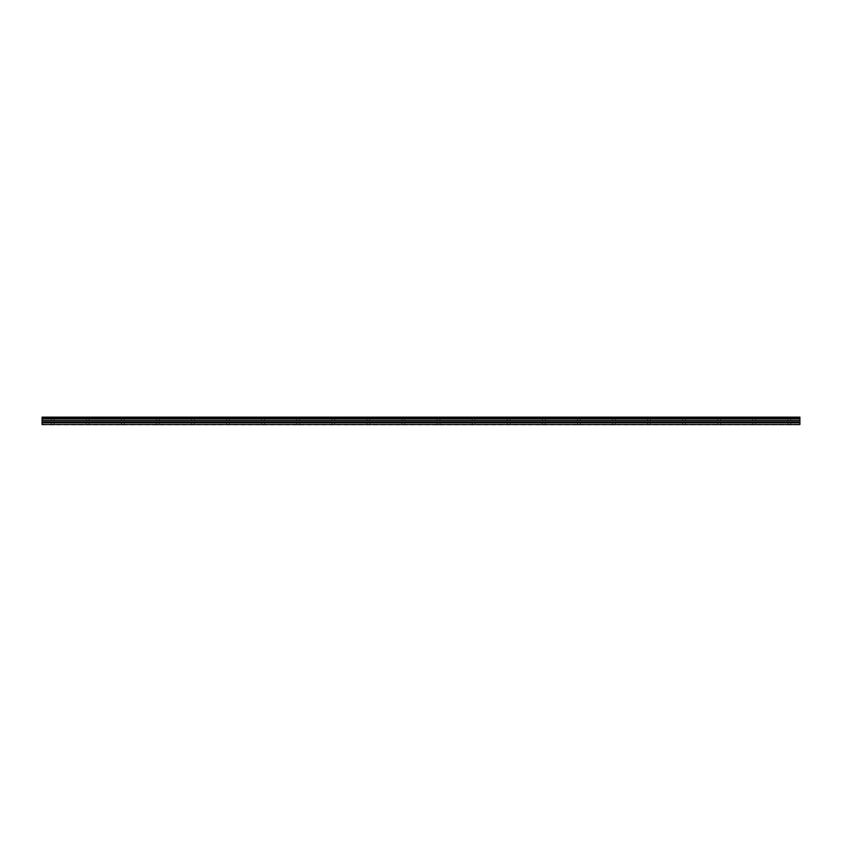<?xml version="1.0" encoding="UTF-8"?>
<svg xmlns="http://www.w3.org/2000/svg" width="842" height="842" viewBox="0 0 842 842"><rect width="100%" height="100%" fill="white"/><g stroke="black" fill="none" stroke-linecap="round" stroke-linejoin="round"><path stroke-width="0.63" stroke-dasharray="4.21 3.16" d="M52.625 418.19L54.077 418.19L52.625 418.19M52.625 424.863L51.173 424.863L52.625 424.863M87.705 418.19L89.157 418.19L87.705 418.19M87.705 424.863L89.157 424.863L87.705 424.863M122.795 418.19L121.343 418.19L122.795 418.19M122.795 424.863L121.343 424.863L122.795 424.863M157.875 418.19L159.327 418.19L157.875 418.19M157.875 424.863L156.423 424.863L157.875 424.863M192.955 418.19L194.407 418.19L192.955 418.19M192.955 424.863L194.407 424.863L192.955 424.863M228.045 418.19L226.593 418.19L228.045 418.19M228.045 424.863L226.593 424.863L228.045 424.863M263.125 418.19L264.577 418.19L263.125 418.19M263.125 424.863L261.673 424.863L263.125 424.863M298.205 418.19L299.657 418.19L298.205 418.19M298.205 424.863L299.657 424.863L298.205 424.863M333.295 418.19L331.843 418.19L333.295 418.19M333.295 424.863L331.843 424.863L333.295 424.863M368.375 418.19L369.827 418.19L368.375 418.19M368.375 424.863L366.923 424.863L368.375 424.863M403.455 418.19L404.907 418.19L403.455 418.19M403.455 424.863L404.907 424.863L403.455 424.863M438.545 418.19L437.093 418.19L438.545 418.19M438.545 424.863L437.093 424.863L438.545 424.863M473.625 418.19L475.077 418.19L473.625 418.19M473.625 424.863L472.173 424.863L473.625 424.863M508.705 418.19L510.157 418.19L508.705 418.19M508.705 424.863L510.157 424.863L508.705 424.863M543.795 418.19L542.343 418.19L543.795 418.19M543.795 424.863L542.343 424.863L543.795 424.863M578.875 418.19L580.327 418.19L578.875 418.19M578.875 424.863L577.423 424.863L578.875 424.863M613.955 418.19L615.407 418.19L613.955 418.19M613.955 424.863L615.407 424.863L613.955 424.863M649.045 418.19L647.593 418.19L649.045 418.19M649.045 424.863L647.593 424.863L649.045 424.863M684.125 418.19L685.577 418.19L684.125 418.19M684.125 424.863L682.673 424.863L684.125 424.863M719.205 418.19L720.657 418.19L719.205 418.19M719.205 424.863L720.657 424.863L719.205 424.863M754.295 418.19L752.843 418.19L754.295 418.19M754.295 424.863L752.843 424.863L754.295 424.863M789.375 418.19L790.827 418.19L789.375 418.19M789.375 424.863L787.923 424.863L789.375 424.863M799.9 424.505L799.9 420.442L42.1 420.442L42.1 424.863L799.9 424.863L42.1 424.505M799.9 421.895L42.1 421.895M799.9 420.442L799.9 418.821L42.1 418.821L42.1 420.442M799.9 418.821L799.9 418.263L42.1 418.263L42.1 418.821M799.9 418.263L799.9 417.137L42.1 417.137L42.1 418.263M799.9 422.821L42.1 422.821M52.625 417.327L51.173 418.19L51.173 424.863L51.173 418.19L52.625 417.327L54.077 418.19L54.077 424.863L54.077 418.19L52.625 417.327M87.705 417.327L86.263 418.19L86.263 424.863L86.263 418.19L87.705 417.327L89.157 418.19L89.157 424.863L89.157 418.19L87.705 417.327M122.795 417.327L121.343 418.19L121.343 424.863L121.343 418.19L122.795 417.327L124.237 418.19L124.237 424.863L124.237 418.19L122.795 417.327M157.875 417.327L156.423 418.19L156.423 424.863L156.423 418.19L157.875 417.327L159.327 418.19L159.327 424.863L159.327 418.19L157.875 417.327M192.955 417.327L191.513 418.19L191.513 424.863L191.513 418.19L192.955 417.327L194.407 418.19L194.407 424.863L194.407 418.19L192.955 417.327M228.045 417.327L226.593 418.19L226.593 424.863L226.593 418.19L228.045 417.327L229.487 418.19L229.487 424.863L229.487 418.19L228.045 417.327M263.125 417.327L261.673 418.19L261.673 424.863L261.673 418.19L263.125 417.327L264.577 418.19L264.577 424.863L264.577 418.19L263.125 417.327M298.205 417.327L296.763 418.19L296.763 424.863L296.763 418.19L298.205 417.327L299.657 418.19L299.657 424.863L299.657 418.19L298.205 417.327M333.295 417.327L331.843 418.19L331.843 424.863L331.843 418.19L333.295 417.327L334.737 418.19L334.737 424.863L334.737 418.19L333.295 417.327M368.375 417.327L366.923 418.19L366.923 424.863L366.923 418.19L368.375 417.327L369.827 418.19L369.827 424.863L369.827 418.19L368.375 417.327M403.455 417.327L402.013 418.19L402.013 424.863L402.013 418.19L403.455 417.327L404.907 418.19L404.907 424.863L404.907 418.19L403.455 417.327M438.545 417.327L437.093 418.19L437.093 424.863L437.093 418.19L438.545 417.327L439.987 418.19L439.987 424.863L439.987 418.19L438.545 417.327M473.625 417.327L472.173 418.19L472.173 424.863L472.173 418.19L473.625 417.327L475.077 418.19L475.077 424.863L475.077 418.19L473.625 417.327M508.705 417.327L507.263 418.19L507.263 424.863L507.263 418.19L508.705 417.327L510.157 418.19L510.157 424.863L510.157 418.19L508.705 417.327M543.795 417.327L542.343 418.19L542.343 424.863L542.343 418.19L543.795 417.327L545.237 418.19L545.237 424.863L545.237 418.19L543.795 417.327M578.875 417.327L577.423 418.19L577.423 424.863L577.423 418.19L578.875 417.327L580.327 418.19L580.327 424.863L580.327 418.19L578.875 417.327M613.955 417.327L612.513 418.19L612.513 424.863L612.513 418.19L613.955 417.327L615.407 418.19L615.407 424.863L615.407 418.19L613.955 417.327M649.045 417.327L647.593 418.19L647.593 424.863L647.593 418.19L649.045 417.327L650.487 418.19L650.487 424.863L650.487 418.19L649.045 417.327M684.125 417.327L682.673 418.19L682.673 424.863L682.673 418.19L684.125 417.327L685.577 418.19L685.577 424.863L685.577 418.19L684.125 417.327M719.205 417.327L717.763 418.19L717.763 424.863L717.763 418.19L719.205 417.327L720.657 418.19L720.657 424.863L720.657 418.19L719.205 417.327M754.295 417.327L752.843 418.19L752.843 424.863L752.843 418.19L754.295 417.327L755.737 418.19L755.737 424.863L755.737 418.19L754.295 417.327M789.375 417.327L787.923 418.19L787.923 424.863L787.923 418.19L789.375 417.327L790.827 418.19L790.827 424.863L790.827 418.19L789.375 417.327"/><path stroke-width="1.26" d="M799.9 418.263L799.9 417.137L42.1 417.137L42.1 418.263L799.9 418.263L799.9 418.821L42.1 418.821L42.1 418.263M799.9 418.821L799.9 420.442L42.1 420.442L42.1 418.821M799.9 420.442L799.9 421.895L42.1 421.895L42.1 420.442M799.9 421.895L799.9 422.821L42.1 422.821L42.1 421.895M799.9 422.821L799.9 424.505L42.1 424.505L42.1 422.821M799.9 424.505L42.1 424.505"/></g></svg>
